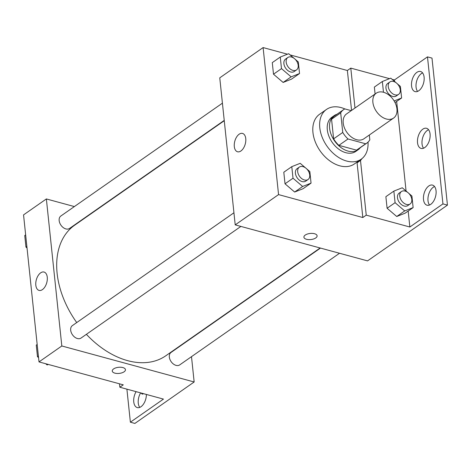 <?xml version="1.0" encoding="UTF-8"?>
<svg xmlns="http://www.w3.org/2000/svg" width="471" height="471" viewBox="0 0 471 471"><rect width="100%" height="100%" fill="white"/><g stroke="black" fill="none" stroke-linecap="round" stroke-linejoin="round"><path stroke-width="0.71" d="M383.506 92.263A15.166 10.297 -124.9 0 1 395.775 104.238A15.166 10.297 -124.9 0 1 393.597 118.062A15.166 10.297 -124.9 0 1 376.47 111.527A15.166 10.297 -124.9 0 1 376.229 93.199A15.166 10.297 -124.9 0 1 383.506 92.263M393.597 118.062L363.936 138.78A15.166 10.297 -124.9 0 1 346.809 132.245A15.166 10.297 -124.9 0 1 346.568 113.911L376.229 93.199M366.915 143.043L357.789 149.419A20.365 13.836 -124.9 0 1 356.535 150.155L338.885 145.356A20.365 13.836 -124.9 0 1 333.621 138.839L331.56 119.234L340.686 112.857L342.747 132.463A20.365 13.836 -124.9 0 0 348.01 138.98L365.661 143.785A20.365 13.836 -124.9 0 0 366.915 143.043A20.365 13.836 -124.9 0 0 369.817 139.834L369.311 135.024M351.242 110.644L344.849 108.907A20.365 13.836 -124.9 0 0 343.589 109.649A20.365 13.836 -124.9 0 0 340.686 112.857M331.56 119.234A20.365 13.836 -124.9 0 1 334.463 116.019L343.589 109.649M336.953 114.282A20.854 14.165 55.1 0 0 334.186 115.625A20.854 14.165 55.1 0 0 334.516 140.829A20.854 14.165 55.1 0 0 358.066 149.813A20.854 14.165 55.1 0 0 360.28 147.676M358.066 149.813L355.788 151.409A20.854 14.165 -124.9 0 1 332.238 142.419A20.854 14.165 -124.9 0 1 331.908 117.214L334.186 115.625M333.621 138.839L342.747 132.463M356.535 150.155L365.661 143.785M338.885 145.356L348.01 138.98M368.016 142.142A30.332 20.6 -124.9 0 1 361.216 159.18A30.332 20.6 -124.9 0 1 326.956 146.11A30.332 20.6 -124.9 0 1 326.48 109.443A30.332 20.6 -124.9 0 1 341.039 107.576A30.332 20.6 -124.9 0 1 344.813 108.925M361.216 159.18L354.369 163.961A30.332 20.6 -124.9 0 1 320.115 150.885A30.332 20.6 -124.9 0 1 319.632 114.223L326.48 109.443M358.537 161.047A31.239 21.219 55.1 0 1 357.071 162.831L362.823 217.531L366.244 215.141L409.858 227.01L442.94 203.902L447.45 205.132L367.551 260.887L235.212 224.873L278.561 194.6L362.823 217.531M290.083 54.913L347.368 70.503L351.566 110.42M287.463 54.2L263.106 47.571L278.561 194.6M294.016 58.28L288.682 53.718L280.269 57.05L272.285 62.625L273.498 74.2L283.13 82.443L291.549 79.11L299.532 73.535L298.314 61.96L295.123 59.222M305.538 167.882L300.204 163.319L291.79 166.652L283.801 172.227L285.02 183.802L294.652 192.044L303.065 188.712L311.054 183.137L309.836 171.562L306.639 168.83M347.368 70.503L350.789 68.112L389.535 78.657M392.16 79.369L394.404 79.982L427.485 56.873L431.995 58.104L447.45 205.132M235.212 224.873L219.757 77.845L263.106 47.571M240.911 150.979A9.508 5.411 105.2 0 1 237.537 151.774A9.508 5.411 105.2 0 1 234.811 141.176A9.508 5.411 105.2 0 1 242.53 133.423A9.508 5.411 105.2 0 1 245.762 141.247A9.508 5.411 105.2 0 1 240.911 150.979M305.243 235.076A6.635 3.073 -6 0 1 312.461 233.398A6.635 3.073 -6 0 1 317.107 235.812A6.635 3.073 -6 0 1 310.825 239.562A6.635 3.073 -6 0 1 303.907 237.201A6.635 3.073 -6 0 1 305.243 235.076M303.907 237.201A6.635 3.073 174 0 0 310.825 239.562A6.635 3.073 174 0 0 317.107 235.812M350.789 68.112L354.987 108.03M427.485 56.873L442.94 203.902M417.571 91.409A10.427 5.935 105.2 0 1 416.617 81.218A10.427 5.935 105.2 0 1 422.605 72.917M429.517 205.026A10.427 5.935 105.2 0 1 428.557 194.829A10.427 5.935 105.2 0 1 434.545 186.528M423.541 148.218A10.427 5.935 105.2 0 1 422.587 138.027A10.427 5.935 105.2 0 1 428.575 129.725M357.071 162.831L360.498 160.44L366.244 215.141M407.615 192.339L402.281 187.776L393.862 191.108L385.879 196.684L387.097 208.259L396.729 216.501L405.142 213.169L413.126 207.593L411.913 196.018L408.716 193.281M374.357 87.082L375.087 93.994L374.357 87.082L382.346 81.501L383.476 92.257M362.022 158.574A31.239 21.219 -124.9 0 1 360.498 160.44M394.404 79.982L394.557 81.418M396.659 101.448L406.073 191.02M408.18 211.049L409.858 227.01M418.801 90.738A10.427 5.935 105.2 0 1 415.098 91.609A10.427 5.935 105.2 0 1 412.107 79.993A10.427 5.935 105.2 0 1 420.574 71.492A10.427 5.935 105.2 0 1 424.112 80.07A10.427 5.935 105.2 0 1 418.801 90.738M430.741 204.349A10.427 5.935 105.2 0 1 427.038 205.221A10.427 5.935 105.2 0 1 424.047 193.605A10.427 5.935 105.2 0 1 432.513 185.103A10.427 5.935 105.2 0 1 436.058 193.687A10.427 5.935 105.2 0 1 430.741 204.349M424.771 147.547A10.427 5.935 105.2 0 1 421.068 148.418A10.427 5.935 105.2 0 1 418.077 136.796A10.427 5.935 105.2 0 1 426.543 128.295A10.427 5.935 105.2 0 1 430.082 136.878A10.427 5.935 105.2 0 1 424.771 147.547M320.139 247.987L165.851 355.74A79.623 54.077 -124.9 0 1 86.381 334.328M76.732 322.57A79.623 54.077 -124.9 0 1 74.671 225.191L224.261 120.711M222.418 103.173L60.836 216.024A7.583 5.152 55.1 0 0 59.74 222.936A7.583 5.152 55.1 0 0 65.875 228.924A7.583 5.152 55.1 0 0 69.514 228.459L224.231 120.405M339.538 253.263L179.692 364.907A7.583 5.152 -124.9 0 1 171.126 361.64A7.583 5.152 -124.9 0 1 171.008 352.473L320.48 248.082M240.887 226.421L81.036 338.06A7.583 5.152 -124.9 0 1 72.475 334.793A7.583 5.152 -124.9 0 1 72.351 325.626L233.94 212.774M74.377 206.569L46.364 198.945L61.819 345.973L194.158 381.987L191.497 356.659M189.683 339.426L189.654 339.12M93.776 211.85L93.435 211.756M46.364 198.945L23.55 214.882L39.005 361.911L123.267 384.836L119.846 387.227L163.455 399.096L130.379 422.199L134.889 423.429L194.158 381.987M42.425 289.606A9.508 5.411 105.2 0 1 39.046 290.401A9.508 5.411 105.2 0 1 36.32 279.803A9.508 5.411 105.2 0 1 44.038 272.05A9.508 5.411 105.2 0 1 47.271 279.874A9.508 5.411 105.2 0 1 42.425 289.606M39.005 361.911L61.819 345.973M113.599 368.923A6.635 3.073 -6 0 1 120.817 367.245A6.635 3.073 -6 0 1 125.463 369.658A6.635 3.073 -6 0 1 119.181 373.409A6.635 3.073 -6 0 1 112.263 371.048A6.635 3.073 -6 0 1 113.599 368.923M112.263 371.048A6.635 3.073 174 0 0 119.181 373.409A6.635 3.073 174 0 0 125.463 369.658M130.379 422.199L126.899 389.146M139.769 407.386A10.427 5.935 105.2 0 1 140.629 392.885M119.846 387.227L119.487 383.812M146.375 394.451A10.427 5.935 105.2 0 1 137.291 407.586A10.427 5.935 105.2 0 1 136.113 391.654M25.652 234.876L24.745 235.512L25.958 247.087L27.03 247.999M25.958 247.087L26.871 246.451M45.711 363.736L47.112 364.931L48.336 364.448M37.174 344.478L36.261 345.113L37.48 356.688L38.551 357.607M47.112 364.931L47.954 364.342M37.48 356.688L38.386 356.052M140.941 392.967L142.342 394.168L143.567 393.685M142.342 394.168L143.184 393.579M280.269 57.05L281.487 68.625L291.119 76.867L299.532 73.535M296.524 69.914L294.24 71.51A7.583 5.152 -124.9 0 1 285.679 68.242A7.583 5.152 -124.9 0 1 285.561 59.075L287.84 57.48A7.583 5.152 -124.9 0 1 291.478 57.015A7.583 5.152 -124.9 0 1 297.613 63.002A7.583 5.152 -124.9 0 1 296.524 69.914A7.583 5.152 -124.9 0 1 287.958 66.647A7.583 5.152 -124.9 0 1 287.84 57.48M272.285 62.625L273.498 74.2L283.13 82.443L291.119 76.867M283.13 82.443L291.549 79.11M273.498 74.2L281.487 68.625M291.79 166.652L293.003 178.226L302.635 186.469L311.054 183.137M308.046 179.516L305.761 181.111A7.583 5.152 -124.9 0 1 297.195 177.844A7.583 5.152 -124.9 0 1 297.077 168.677L299.362 167.081A7.583 5.152 -124.9 0 1 303 166.616A7.583 5.152 -124.9 0 1 309.135 172.604A7.583 5.152 -124.9 0 1 308.046 179.516A7.583 5.152 -124.9 0 1 299.479 176.248A7.583 5.152 -124.9 0 1 299.362 167.081M283.801 172.227L285.02 183.802L294.652 192.044L302.635 186.469M294.652 192.044L303.065 188.712M285.02 183.802L293.003 178.226M394.145 100.947L401.61 97.992L400.391 86.417L397.194 83.679M396.093 82.737L390.759 78.168L382.346 81.501M398.601 94.371L396.317 95.96A7.583 5.152 -124.9 0 1 387.751 92.693A7.583 5.152 -124.9 0 1 387.633 83.532L389.917 81.936A7.583 5.152 -124.9 0 1 393.556 81.471A7.583 5.152 -124.9 0 1 399.691 87.459A7.583 5.152 -124.9 0 1 398.601 94.371A7.583 5.152 -124.9 0 1 390.035 91.103A7.583 5.152 -124.9 0 1 389.917 81.936M395.039 102.572L401.61 97.992M393.862 191.108L395.081 202.683L404.713 210.926L413.126 207.593M410.117 203.972L407.839 205.568A7.583 5.152 -124.9 0 1 399.273 202.3A7.583 5.152 -124.9 0 1 399.155 193.134L401.433 191.538A7.583 5.152 -124.9 0 1 405.072 191.073A7.583 5.152 -124.9 0 1 411.212 197.061A7.583 5.152 -124.9 0 1 410.117 203.972A7.583 5.152 -124.9 0 1 401.557 200.705A7.583 5.152 -124.9 0 1 401.433 191.538M385.879 196.684L387.097 208.259L396.729 216.501L404.713 210.926M396.729 216.501L405.142 213.169M387.097 208.259L395.081 202.683"/></g></svg>
